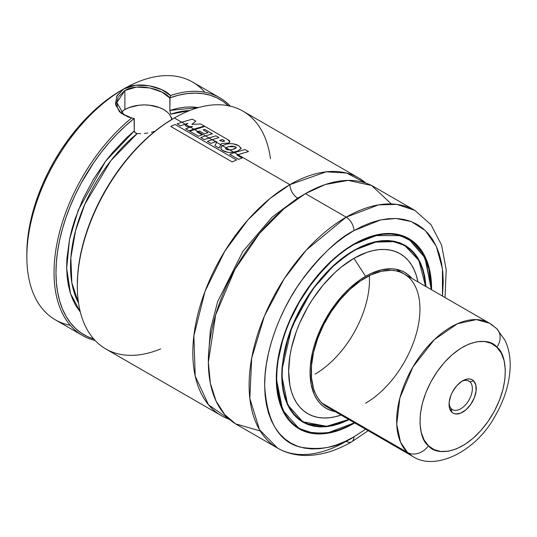 <?xml version="1.0" encoding="UTF-8"?>
<svg xmlns="http://www.w3.org/2000/svg" width="537" height="537" viewBox="0 0 537 537"><rect width="100%" height="100%" fill="white"/><g stroke="black" fill="none" stroke-linecap="round" stroke-linejoin="round"><path stroke-width="0.81" d="M289.886 184.654L326.228 171.827L346.633 173.042L365.838 183.104A137.264 79.248 -60 0 0 358.515 177.854A137.264 79.248 -60 0 0 289.886 184.654A10.982 6.343 -120 0 0 297.646 198.106A10.982 6.343 60 0 1 289.886 184.654L237.918 154.656L289.886 184.654L270.265 198.294L247.906 219.915L224.808 251.155L205.013 291.356L193.87 335.766L195.22 376.122L208.557 404.864L229.46 419.323A137.264 79.248 -60 0 1 221.251 415.604A137.264 79.248 -60 0 1 200.214 305.613A137.264 79.248 -60 0 1 289.886 184.654M301.452 196.005L297.646 198.106L272.058 217.203L242.858 251.43L217.626 301.66L210.35 329.926L208.437 357.112L210.35 329.926L217.626 301.66L242.858 251.43L272.058 217.203L297.646 198.106L301.452 196.005M117.422 106.715L116.838 102.963L118.073 97.566M118.536 96.68L124.879 90.511L124.879 109.568A27.454 15.848 0 0 0 120.932 112.448M94.21 339.149L87.383 336.558L81.107 332.947L75.442 328.355L70.421 322.811L66.098 316.374L62.507 309.084L59.674 301.015L57.634 292.235L56.392 282.818L55.969 272.836L56.358 262.385L57.566 251.544L59.58 240.415L62.379 229.084L65.944 217.653L70.24 206.215L75.227 194.877L80.872 183.721L93.935 162.362L101.231 152.34L108.964 142.869L117.059 134.028L125.457 125.9L134.082 118.543L134.263 130.968L134.263 118.59L131.679 117.992A137.264 79.248 120 0 0 56.096 248.436A137.264 79.248 120 0 0 95.096 340.471A137.264 79.248 -60 0 1 82.456 335.471A137.264 79.248 -60 0 1 58.137 237.998A137.264 79.248 -60 0 1 131.679 117.992L121.094 113.24L115.71 105.185L116.724 96.163L123.913 88.833A137.264 79.248 -60 0 1 204.772 92.23M129.464 117.442L123.309 114.448M134.498 131.907L134.263 130.968L135.156 132.76L134.498 131.907M136.116 133.337L135.156 132.76L137.19 133.572L136.116 133.337M140.728 133.659L137.19 133.572A118.046 68.152 120 0 0 78.536 303.036L71.851 282.798L70.85 257.78L75.556 230.608L84.9 204.107L110.803 160.744L137.19 133.572L140.728 133.659M147.863 132.975L144.292 133.451L147.863 132.975M154.925 131.276L151.387 132.256L154.925 131.276M219.72 97.721L192.541 82.033A137.264 79.248 120 0 0 123.913 88.833L135.693 85.215L149.333 85.792L161.865 89.706L170.491 95.579A137.264 79.248 -60 0 1 219.72 97.721A137.264 79.248 -60 0 1 230.373 106.172A137.264 79.248 120 0 0 170.498 95.579L170.034 97.781L178.653 95.183L187.051 93.619L195.153 93.109L202.885 93.653L210.182 95.244L216.988 97.882L223.238 101.527L228.883 106.158M171.511 119.321L171.746 117.59L171.511 119.321M170.806 114.153L189.668 110.541A118.046 68.152 120 0 0 170.813 114.159L169.846 110.421L198.475 107.568M358.515 177.854L243.013 111.172A137.264 79.248 120 0 0 174.384 117.972A137.264 79.248 -60 0 1 270.467 158.724M160.657 348.922A137.264 79.248 -60 0 1 77.321 286.087A137.264 79.248 -60 0 1 174.377 117.972L181.775 122.241L174.384 117.972A137.264 79.248 120 0 0 84.712 238.931A137.264 79.248 120 0 0 105.749 348.922L221.251 415.604M185.131 124.181L186.111 124.745L185.131 124.181M189.46 126.678L190.326 127.175L189.46 126.678M193.797 129.182L194.381 129.518L193.797 129.182M197.878 131.538L205.476 135.921L197.878 131.538M208.994 137.955L212.041 139.714L208.994 137.955M215.559 141.741L216.666 142.379L215.559 141.741M220.761 144.748L222.405 145.695L220.761 144.748M225.976 147.756L229.769 149.944L225.976 147.756M233.602 152.159L234.421 152.636L233.602 152.159M445.039 297.552L446.207 269.782L441.589 245.073L431.043 224.741L414.812 210.356L396.809 204.382L378.531 204.886L346.177 217.156L305.412 193.622L346.177 217.156A137.264 79.248 -60 0 1 414.812 210.356L374.047 186.822A137.264 79.248 120 0 0 305.412 193.622L284.046 208.705L259.606 233.333L234.951 269.305L215.673 314.816L208.356 362.314L210.383 383.378L216.042 401.018L224.714 414.557L235.548 423.834L260.264 430.976M353.943 230.608L380.753 219.881L395.917 218.472L411.241 221.553L425.317 230.541L436.319 246.349L442.428 268.748L442.475 296.068L443.24 282.16L442.81 272.306L441.521 263.036L439.394 254.451L436.44 246.631L432.694 239.643L428.19 233.568L422.968 228.453L417.088 224.352L410.59 221.304L403.556 219.344L396.038 218.478L388.117 218.727L379.867 220.083L371.362 222.526L362.697 226.05L353.943 230.608A10.982 6.343 -120 0 0 346.177 217.156A10.982 6.343 60 0 1 353.943 230.608L345.19 236.152L336.524 242.643L328.02 250.014L319.77 258.183L311.849 267.084L304.331 276.622L297.297 286.718L290.799 297.263L284.919 308.157L279.696 319.3L275.192 330.577L271.447 341.888L268.493 353.118L266.365 364.167L265.077 374.913L264.647 385.271L265.077 395.131L266.365 404.395L268.493 412.98L271.447 420.807L275.192 427.788L279.696 433.869L284.919 438.977L290.799 443.079L297.297 446.126L304.331 448.093L311.849 448.952L319.77 448.704L328.02 447.355L336.524 444.904L345.19 441.38L353.943 436.829A10.982 6.343 60 0 1 351.668 441.85A10.982 6.343 60 0 1 346.177 441.307A137.264 79.248 -60 0 1 277.548 448.106A137.264 79.248 -60 0 1 256.505 338.115A137.264 79.248 -60 0 1 346.177 217.156L306.332 250.041L284.201 278.763L264.452 315.951L251.699 358.098L249.833 398.407L259.478 429.674L277.548 448.106C285.63 452.718 294.524 455.175 304.237 455.463C319.71 455.759 335.518 451.221 351.668 441.85A10.982 6.343 -120 0 0 353.943 436.829C338.424 447.16 320.562 450.597 300.364 447.14C278.696 441.743 266.788 421.122 264.647 385.271C264.291 350.473 281.187 309.057 300.364 282.16C320.562 255.377 338.424 238.193 353.943 230.608M365.61 429.211L353.943 436.829L365.61 429.211M353.943 423.378A109.81 63.4 -60 0 1 299.035 428.815A109.81 63.4 -60 0 1 282.207 340.82A109.81 63.4 -60 0 1 353.943 244.053A109.81 63.4 -60 0 1 408.852 238.616A109.81 63.4 -60 0 1 431.587 289.785L431.218 280.314L430.097 272.252L428.251 264.788L425.68 257.988L422.424 251.913L418.504 246.631L413.967 242.18L408.852 238.616L403.206 235.965L397.085 234.26L390.547 233.508L383.66 233.723L376.484 234.904L369.094 237.032L361.555 240.093L353.943 244.053L346.331 248.879L338.793 254.525L331.403 260.928L317.34 275.776L310.802 284.073L299.035 302.016L293.92 311.487L285.462 330.987L279.636 350.587L277.79 360.193L276.669 369.543L276.293 378.545L276.669 387.117L277.79 395.178L279.636 402.643L282.207 409.442L285.462 415.517L289.383 420.807L293.92 425.25L299.035 428.815L304.687 431.466L310.802 433.171L317.34 433.923L324.227 433.708L331.403 432.527L338.793 430.399L346.331 427.338L354.722 422.921A109.81 63.4 -60 0 1 353.943 423.378M297.129 427.633A109.81 63.4 120 0 0 299.176 428.58M406.643 237.73A109.535 63.238 120 0 0 404.831 236.616L408.516 238.743L394.185 233.978L379.625 234.367L353.843 244.113A109.535 63.238 -60 0 1 408.516 238.743L424.848 257.082L431.204 289M353.943 244.503L375.638 235.568L400.427 235.615L412.295 241.556L422.243 252.585L428.909 268.849L431.204 289.564L430.828 280.582L429.721 272.561L427.875 265.137L425.324 258.364L422.082 252.323L418.182 247.067L413.665 242.637L408.576 239.093L402.958 236.455L396.87 234.756L390.365 234.011L383.512 234.226L376.37 235.394L369.013 237.515L361.515 240.563L353.943 244.503L353.749 244.167L353.943 244.503L346.372 249.302L338.874 254.921L331.517 261.291L317.521 276.065L311.017 284.321L299.31 302.177L289.705 321.24L285.805 331L282.563 340.787L278.166 360.058L277.058 369.362L276.683 378.323L277.058 386.848L278.166 394.87L280.012 402.3L282.563 409.066L285.805 415.108L289.705 420.37L294.222 424.794L299.31 428.338L304.929 430.976L311.017 432.674L317.521 433.419L324.375 433.205L331.517 432.037L338.874 429.915L346.372 426.868L353.943 422.928C340.512 431.876 325.06 434.849 307.587 431.849C288.839 427.183 278.535 409.342 276.683 378.323C276.38 348.211 290.994 312.38 307.587 289.107C325.06 265.936 340.512 251.068 353.943 244.503M354.333 422.7L353.943 422.928L354.333 422.7M353.943 250.329L339.854 260.069L332.98 266.023L326.308 272.635L313.823 287.55L308.131 295.706L298.122 313.044L290.255 331.175L287.228 340.324L284.838 349.406L282.079 367.033L281.73 375.41L282.079 383.378L283.12 390.876L284.838 397.816L287.228 404.146L290.255 409.791L293.9 414.705L298.122 418.84L302.881 422.156L308.131 424.619L313.823 426.21L319.904 426.908L326.308 426.707L332.98 425.613L339.854 423.633L349.131 419.692L328.631 426.425L306.191 423.834L295.961 416.893L287.812 405.388L282.858 389.426L281.878 369.939L291.833 327.04L312.111 289.899L334.437 264.694L353.943 250.329L361.018 246.644L368.033 243.798L374.907 241.818L381.579 240.724L387.983 240.522L394.064 241.22L399.756 242.811L405.005 245.275L409.765 248.591L413.987 252.726L417.632 257.639L420.659 263.291L423.049 269.614L424.767 276.555L425.995 286.557L422.8 268.842L416 255.243L406.59 246.248L395.722 241.583L373.423 242.174L353.943 250.329L377.88 241.321L391.386 240.972L404.676 245.402L418.853 260.458L425.593 286.322A101.849 58.801 -60 0 0 404.676 245.402C390.58 237.71 373.651 239.401 353.89 250.457L353.749 250.443M299.136 419.679L302.828 421.807L326.664 426.297L348.728 419.464A101.574 58.647 -60 0 1 303.157 421.686L308.379 424.136L314.038 425.713L320.086 426.405L326.456 426.21L333.094 425.116L339.934 423.149L348.708 419.451A101.849 58.801 -60 0 1 302.828 421.807L287.671 404.831L281.73 375.296M301.015 420.686A101.849 58.801 120 0 0 303.009 421.599M353.635 250.604L353.943 250.779A101.574 58.647 -60 0 1 404.73 245.751A101.574 58.647 -60 0 1 425.579 286.315L424.391 276.864L422.673 269.957L420.303 263.667L417.289 258.049L413.665 253.162L409.463 249.047L404.73 245.751L399.508 243.301L393.849 241.717L387.801 241.026L381.431 241.227L374.792 242.315L367.959 244.281L353.635 250.604M402.75 244.691A101.574 58.647 120 0 0 400.85 243.509A101.574 58.647 120 0 0 400.81 243.483L404.73 245.751M417.961 281.918A92.337 53.311 120 0 0 353.943 258.324L365.59 276.333A78.516 45.33 -60 0 1 412.027 278.488L408.509 274.991L404.851 272.447L400.81 270.547L396.434 269.332L391.762 268.795L381.706 269.789L371.033 273.501L365.59 276.333L353.943 258.324A92.337 53.311 120 0 0 288.973 363.771A92.337 53.311 120 0 0 341.089 415.054M407.61 276.367L404.025 273.87L400.072 272.017L395.789 270.823L391.211 270.299L381.371 271.272L370.919 274.904L360.26 281.059L349.815 289.49L339.968 299.881L331.107 311.829L323.576 324.885L317.656 338.532L313.574 352.252L311.5 365.516L311.5 377.82L313.574 388.687L315.373 393.453L317.656 397.702L320.394 401.401L323.576 404.515L327.154 407.012A76.865 44.383 -60 0 1 315.373 345.412A76.865 44.383 -60 0 1 365.59 277.676A76.865 44.383 -60 0 1 404.025 273.87A76.865 44.383 -60 0 1 415.806 335.464A76.865 44.383 -60 0 1 365.59 403.206M70.226 325.274A137.264 79.248 -60 0 1 26.85 256.948A137.264 79.248 -60 0 1 123.906 88.833L111.77 96.365L102.634 103.205L93.666 110.971L84.967 119.59L76.616 128.974L68.696 139.036L61.272 149.675L54.425 160.791L48.223 172.276L42.718 184.023L37.966 195.918L34.019 207.839L30.904 219.687L28.662 231.326L27.306 242.664L26.85 253.585A133.149 76.872 120 0 1 121 90.511L123.919 88.827A137.264 79.248 120 0 0 34.24 209.792A137.264 79.248 120 0 0 55.277 319.784L82.456 335.471M315.118 374.061A76.865 44.383 120 0 0 369.342 275.662M335.155 411.631L330.369 410.328L326.335 408.435L322.677 405.885L319.428 402.71L316.629 398.931L314.299 394.588L311.138 384.385L310.071 372.497L310.339 366.053L312.46 352.507L314.299 345.519L319.428 331.477L326.335 317.776L334.746 304.942L344.345 293.477L349.473 288.396L360.146 279.784L365.59 276.333A78.516 45.33 -60 0 0 312.393 352.816A78.516 45.33 -60 0 0 335.155 411.631M303.157 421.686L298.424 418.383L294.222 414.275L290.598 409.382L287.584 403.764L285.214 397.474L283.496 390.567L282.462 383.116L282.12 375.182L282.462 366.852L283.496 358.206L287.584 340.29L290.598 331.188L298.424 313.158L303.157 304.392L314.038 287.798L320.086 280.119L333.094 266.386L346.902 255.243L353.943 250.779A101.574 58.647 -60 0 0 287.584 340.29A101.574 58.647 -60 0 0 303.157 421.686L299.277 419.444A101.574 58.647 120 0 1 299.237 419.417L299.27 419.444M417.981 282.039L416.423 275.756L414.262 270.037L411.523 264.929L408.234 260.485L404.415 256.746L400.112 253.753L395.366 251.524L390.218 250.088L384.72 249.457L378.927 249.638L372.9 250.625L366.684 252.417L353.943 258.324L341.203 267.124L334.987 272.514L323.167 284.993L312.521 299.351L307.775 307.063L299.653 323.173L296.364 331.423L291.463 347.902L289.906 355.977L288.651 371.409L289.906 385.398L291.463 391.674L293.625 397.393L296.364 402.502L299.653 406.945L303.472 410.684L307.775 413.685L312.521 415.907L317.669 417.343L323.167 417.974L328.959 417.793L334.987 416.806L341.203 415.014M404.583 245.664A101.849 58.801 120 0 0 402.797 244.395M276.293 378.431L282.684 410.208L298.981 428.466L313.346 433.231L327.932 432.829L353.749 423.042A109.535 63.238 -60 0 1 298.981 428.466A109.535 63.238 -60 0 1 276.293 378.431M408.711 238.858A109.81 63.4 120 0 0 406.871 237.555M391.332 203.953L371.577 185.5L348.151 180.398L325.375 184.493L305.412 193.622A137.264 79.248 120 0 0 215.74 314.581A137.264 79.248 120 0 0 236.783 424.572L277.548 448.106M174.377 117.972A137.264 79.248 -60 0 1 174.384 117.972L173.411 118.529A135.895 78.456 120 0 0 77.321 284.966L77.784 273.823L79.167 262.251L81.456 250.363L84.638 238.28L88.665 226.111L93.519 213.968L99.13 201.979L105.467 190.259L112.455 178.908L120.026 168.054L128.115 157.784L136.64 148.205L145.52 139.412L154.663 131.484L163.993 124.503L174.377 117.972M80.362 312.151L70.481 293.484L66.662 268.319L69.528 239.388L78.248 210.148L105.52 161.322L134.263 130.968L126.698 137.62L112.26 152.87L105.514 161.335L93.243 179.593L82.94 199.113L74.958 219.237L71.918 229.312L69.548 239.294L66.903 258.606L66.655 267.782L67.112 276.528L68.286 284.778L70.166 292.464L72.73 299.518L75.959 305.882L80.362 312.151M198.603 107.588L191.857 106.917L184.775 107.165L177.418 108.34L169.846 110.421L170.034 97.781A135.895 78.456 -60 0 1 228.46 105.755M93.78 339.028A135.895 78.456 -60 0 1 58.533 245.671A135.895 78.456 -60 0 1 134.082 118.543L128.276 117.073L119.456 111.75L115.455 103.903L117.039 95.552L123.919 88.827A137.264 79.248 -60 0 1 123.913 88.833C137.116 80.644 162.933 86.793 170.491 95.579L169.846 98.049L169.853 110.609M161.986 92.109L169.846 98.049C163.631 89.417 138.09 82.456 124.879 90.511L136.458 87.095L149.877 87.961L161.986 92.109M171.585 119.046A27.454 15.848 0 0 0 153.401 105.823A27.454 15.848 0 0 0 124.879 109.568L124.879 90.511L116.844 102.574L123.933 114.864M121.469 111.965L124.879 109.568L129.041 107.595L138.935 105.225L144.292 104.923L149.648 105.225L159.543 107.595L163.704 109.568L167.121 111.965M169.658 114.71L171.216 117.684M185.654 128.813L189.138 130.82L193.85 129.162L190.373 127.162L185.654 128.813L189.138 130.82L204.342 126.067L200.717 123.973L204.342 126.067L193.85 129.162L190.373 127.162L185.654 128.813M185.198 125.537L187.48 126.853L189.534 126.672L186.144 124.718L185.198 125.537L187.48 126.853L192.615 126.43L190.373 127.162L192.615 126.43L189.534 126.672L186.144 124.718L185.198 125.537M177.076 123.886L180.425 125.819L185.184 124.161L181.821 122.221L177.076 123.886L180.425 125.819L187.782 123.329L186.144 124.718L187.782 123.329L185.184 124.161L181.821 122.221L177.076 123.886M200.717 123.973L191.85 124.356L195.844 121.161L192.327 119.133L195.844 121.161L191.85 124.356L200.717 123.973M192.327 119.133L181.821 122.221L192.327 119.133M214.867 145.688L219.056 148.105L220.781 144.715L216.68 142.345L214.867 145.688L219.056 148.105L221.358 143.614L228.487 143.057L229.849 141.755L227.54 139.472L204.919 126.403L189.675 131.176L198.428 136.223L202.087 134.908L196.844 131.88L197.925 131.518L194.428 129.498L189.675 131.176L198.428 136.223L202.087 134.908L196.844 131.88L199.509 131.008L204.355 133.807L208 132.706L203.12 129.887L208 132.706L204.355 133.807L199.509 131.008L197.925 131.518L194.428 129.498L204.919 126.403L227.54 139.472C230.266 140.942 230.588 142.137 228.487 143.057L221.358 143.614L220.781 144.715L216.68 142.345L214.867 145.688M207.356 141.365L210.86 143.386L215.606 141.728L212.088 139.701L207.356 141.365L210.86 143.386L216.116 141.56L216.881 141.99L216.68 142.345L216.881 141.99L212.088 139.701L207.356 141.365M200.764 137.579L204.282 139.607L209.041 137.935L205.523 135.908L200.764 137.579L204.282 139.607L215.908 135.827L218.948 137.579L212.088 139.701L218.948 137.579L215.908 135.827L209.041 137.935L205.523 135.908L200.764 137.579M222.533 139.533L219.606 140.432L222.942 141.533L224.224 140.587L222.533 139.533L224.224 140.587L224.231 141.265L222.942 141.533L219.606 140.432L222.533 139.533M224.533 140.996L224.224 140.587M203.12 129.887L204.798 129.41L212.397 133.794L205.523 135.908L212.397 133.794L204.798 129.41L203.12 129.887M233.662 152.152L229.836 149.944L227.641 149.857L225.943 149.058L225.527 148.393L226.01 147.735L222.439 145.675L220.794 147.876L221.096 149.091L222.15 150.138L227.332 152.226L229.863 152.474L233.662 152.152L237.629 151.058L241.247 148.393L238.629 145.621C234.984 143.694 230.93 143.198 226.466 144.124L222.439 145.675L220.781 148.091L222.15 150.138C225.258 152.24 229.098 152.911 233.662 152.152L237.629 151.058L241.22 148.561L238.629 145.621L232.85 143.782L229.588 143.694L226.466 144.124L222.439 145.675L226.01 147.735L225.527 148.447L225.943 149.058L229.836 149.944L232.904 149.326L236.246 147.588L235.495 146.782L228.245 146.715L226.01 147.735L228.245 146.715L231.87 146.064L235.495 146.782C237.052 147.574 236.186 148.427 232.904 149.326L229.836 149.944L233.662 152.152M242.113 158.012L236.898 154.998L237.972 154.636L234.474 152.622L229.729 154.28L238.462 159.328L242.113 158.012L238.462 159.328L229.729 154.28L234.474 152.622L237.972 154.636L248.53 151.555L245.006 149.521L234.474 152.622L245.006 149.521L248.53 151.555L236.898 154.998L242.113 158.012M175.096 124.483L170.706 126.443L232.172 161.926L236.575 159.972L175.096 124.483L236.575 159.972L232.172 161.926L170.706 126.443L175.096 124.483M470.043 381.921A16.472 9.512 -60 0 1 468.331 401.126A16.472 9.512 -60 0 1 452.476 409.624A16.472 9.512 -60 0 1 451.375 408.791A16.472 9.512 120 0 0 467.68 402.112A16.472 9.512 120 0 0 470.043 381.921L473.54 380.8A19.218 11.096 -60 0 1 470.781 404.354A19.218 11.096 -60 0 1 451.765 412.154L451.375 408.791L451.765 412.154L453.557 413.389L455.705 413.973L460.699 413.134L465.995 409.751L470.781 404.354L474.332 397.756L476.097 390.963L475.822 385.009L473.54 380.8L471.741 379.565L469.6 378.981L467.183 379.068L461.941 381.223L456.799 385.694L452.55 391.809L450.973 395.198L449.201 401.991L449.482 407.945L451.765 412.154A19.218 11.096 -60 0 1 449.06 404.321A19.218 11.096 -60 0 1 462.652 380.787A19.218 11.096 -60 0 1 473.54 380.8L470.043 381.921A16.472 9.512 120 0 0 461.645 381.411A16.472 9.512 -60 0 1 468.949 381.095A16.472 9.512 -60 0 1 470.043 381.921L467.68 380.558L470.043 381.921M428.432 445.744C419.585 440.481 412.121 408.523 437.098 371.718C462.773 335.598 490.771 337.995 496.866 347.217A16.472 13.311 -45.9 0 0 496.812 328.792A16.472 13.311 134.1 0 1 496.866 347.217C505.72 352.473 513.184 384.432 488.207 421.236C462.532 457.363 434.534 454.96 428.432 445.744A16.472 13.311 134.1 0 1 407.455 452.449A16.472 13.311 -45.9 0 0 428.432 445.744L424.109 439.964L421.256 432.52L420.001 423.686L420.384 413.805L422.391 403.26L425.948 392.46L430.909 381.807L437.098 371.718L444.26 362.589L452.134 354.756L460.41 348.526L468.774 344.136L476.903 341.76L484.481 341.492L491.227 343.331L496.866 347.217L501.196 352.99L504.042 360.441L505.297 369.268L504.914 379.149L502.907 389.694L499.356 400.501L494.389 411.147L488.207 421.236L481.038 430.372L473.164 438.205L464.888 444.435L456.524 448.818L448.395 451.194L440.817 451.463L434.077 449.623L428.432 445.744M327.154 407.012L412.57 456.322A76.865 44.383 -60 0 1 407.455 452.449L322.039 403.139L407.455 452.449L412.57 456.322C435.124 471.6 476.165 451.516 495.235 415.826C504.485 399.803 509.459 383.626 510.15 367.288C510.499 357.353 508.761 348.318 504.934 340.176L496.685 328.657L489.435 323.187L476.406 319.602L457.403 323.73L434.292 339.679L412.94 366.925L399.864 398.018L396.722 424.297L400.508 442.132L407.455 452.449A76.865 44.383 -60 0 1 415.43 362.837A76.865 44.383 -60 0 1 489.435 323.187A76.865 44.383 -60 0 1 494.55 327.053A16.472 13.311 134.1 0 1 496.812 328.792M449.1 403.139A16.472 9.512 120 0 0 451.375 408.791A16.472 9.512 -60 0 1 449.1 403.139M351.668 441.85L368.174 430.687M295.296 426.338L298.981 428.466C314.306 436.789 332.611 434.983 353.89 423.055L354.413 422.747M431.285 289.611L425.472 258.351L408.516 238.743M302.828 421.807C283.845 409.288 277.824 385.385 284.751 350.084C293.081 310.608 322.764 267.856 353.89 250.457M77.321 286.087L77.321 284.966M26.85 256.948L26.85 253.585M396.024 269.252L489.435 323.187"/></g></svg>
